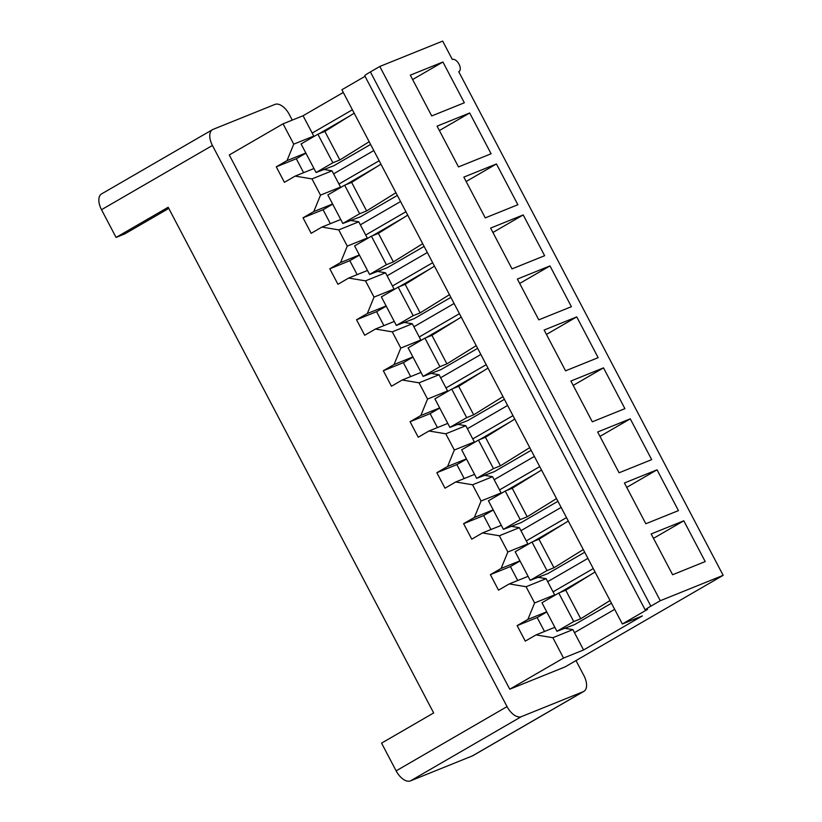 <?xml version="1.0" encoding="UTF-8"?>
<svg xmlns="http://www.w3.org/2000/svg" width="822" height="822" viewBox="0 0 822 822"><rect width="100%" height="100%" fill="white"/><g stroke="black" fill="none" stroke-linecap="round" stroke-linejoin="round"><path stroke-width="1.23" d="M472.383 755.901L583.291 691.662A14.765 7.984 59.9 0 0 583.846 691.394L472.938 755.634A14.765 7.984 -120.1 0 1 472.383 755.901L410.435 780.9A14.765 7.984 -120.1 0 1 396.132 770.861L381.572 743.129L433.667 712.951L168.171 207.257L116.077 237.435L101.517 209.702A14.765 7.984 -120.1 0 1 101.568 193.91L212.477 129.671A14.765 7.984 59.9 0 0 212.425 145.453L507.04 706.612A14.765 7.984 59.9 0 0 521.343 716.661L410.435 780.9M583.291 691.662L521.343 716.661M583.846 691.394A14.765 7.984 59.9 0 0 583.897 675.602L576.006 660.58M650.87 606.163A14.765 0.956 152.3 0 0 645.239 610.027L364.752 75.778A14.765 0.956 -27.7 0 1 370.383 71.925L650.87 606.163L660.282 600.718L723.154 575.338L565.187 666.848L509.763 689.206L229.276 154.968L283.056 123.814L303.082 115.738L343.288 92.444M292.252 120.104L289.282 114.443A14.765 7.984 59.9 0 0 274.98 104.404L213.032 129.393A14.765 7.984 59.9 0 0 212.477 129.671M723.154 575.338L458.727 71.689A6.925 3.74 59.9 0 0 458.995 71.565A6.925 3.74 59.9 0 0 458.892 63.921A6.925 3.74 59.9 0 0 452.306 59.451L442.678 41.1L379.795 66.469L660.282 600.718M469.691 112.984L437.078 126.136L458.491 166.917L491.094 153.765L469.691 112.984L439.39 130.534M496.447 163.958L463.844 177.11L485.257 217.892L517.86 204.74L496.447 163.958L466.156 181.508M523.213 214.932L490.611 228.095L512.024 268.876L544.626 255.714L523.213 214.932L492.912 232.482M549.98 265.917L517.377 279.069L538.78 319.85L571.393 306.698L549.98 265.917L519.679 283.467M576.746 316.891L544.133 330.043L565.546 370.825L598.149 357.673L576.746 316.891L546.445 334.441M603.502 367.866L570.9 381.028L592.313 421.809L624.915 408.647L603.502 367.866L573.211 385.415M630.269 418.84L597.666 432.002L619.079 472.784L651.682 459.632L630.269 418.84L599.968 436.39M657.035 469.824L624.432 482.976L645.835 523.758L678.448 510.606L657.035 469.824L626.734 487.374M683.801 520.799L651.188 533.951L672.602 574.742L705.204 561.58L683.801 520.799L653.5 538.348M442.924 61.999L410.322 75.162L431.725 115.943L464.338 102.781L442.924 61.999L412.623 79.549M305.918 153.18L296.3 158.749L303.616 172.692M303.082 115.738L313.768 136.082L313.48 136.771M323.991 169.496L332.006 170.832L333.588 173.853L373.794 150.56M370.588 144.446L333.742 165.787L316.069 172.507L301.078 143.953L317.888 134.222L324.875 131.407L354.179 113.2L341.87 89.752L365.04 76.323M313.768 136.082L293.731 144.158L287.022 160.609L276.274 166.835L284.412 182.33L295.16 176.103L313.973 168.51M295.16 176.103L311.98 178.919L332.006 170.832M293.731 144.158L283.056 123.814M311.98 178.919L320.498 195.143L340.524 187.056L340.246 187.745M340.524 187.056L333.588 173.853M320.498 195.143L313.788 211.583L303.03 217.809L311.168 233.304L321.926 227.078L338.746 229.893L347.264 246.117L367.29 238.041L367.013 238.729M338.746 229.893L358.772 221.806L360.355 224.827L400.561 201.534M367.29 238.041L360.355 224.827M347.264 246.117L340.555 262.557L329.797 268.794L337.934 284.289L348.692 278.052L365.513 280.867L374.031 297.091L394.057 289.015L393.769 289.704M365.513 280.867L385.539 272.791L387.121 275.802L427.327 252.518M394.057 289.015L387.121 275.802M374.031 297.091L367.321 313.542L356.563 319.768L364.701 335.263L375.449 329.036L392.269 331.852L400.787 348.076L420.823 339.989L420.535 340.678M392.269 331.852L412.305 323.765L413.887 326.776L454.093 303.493M420.823 339.989L413.887 326.776M400.787 348.076L394.077 364.516L383.329 370.743L391.457 386.237L402.215 380.011L419.035 382.826L427.553 399.05L447.579 390.964L447.302 391.662M419.035 382.826L439.061 374.74L440.643 377.76L480.849 354.467M447.579 390.964L440.643 377.76M427.553 399.05L420.843 415.49L410.086 421.717L418.223 437.222L428.981 430.985L445.801 433.8L454.319 450.024L474.345 441.948L474.068 442.637M445.801 433.8L465.827 425.724L467.41 428.735L507.616 405.452M474.345 441.948L467.41 428.735M454.319 450.024L447.61 466.464L436.852 472.701L444.99 488.196L455.748 481.969L472.568 484.785L481.086 501.009L501.112 492.923L500.824 493.611M472.568 484.785L492.594 476.698L494.176 479.709L534.382 456.426M501.112 492.923L494.176 479.709M481.086 501.009L474.376 517.449L463.618 523.676L471.756 539.17L482.504 532.944L499.324 535.759L507.842 551.983L527.878 543.897L527.59 544.585M499.324 535.759L519.36 527.673L520.942 530.693L561.149 507.4M527.878 543.897L520.942 530.693M507.842 551.983L501.132 568.423L490.385 574.65L498.512 590.155L509.27 583.918L526.09 586.733L534.608 602.958L554.634 594.881L554.357 595.57M526.09 586.733L546.116 578.657L547.699 581.668L587.905 558.374M554.634 594.881L547.699 581.668M509.763 689.206L563.532 658.062L583.569 649.976L574.465 632.642L614.671 609.359M563.532 658.062L552.857 637.708L572.883 629.631L574.465 632.642M287.022 160.609L305.835 153.015M276.274 166.835L296.3 158.749M534.608 602.958L527.899 619.398L517.141 625.634L525.279 641.129L536.036 634.903L552.857 637.708M536.036 634.903L554.84 627.309M564.858 628.285L572.883 629.631M546.794 611.979L537.177 617.548L544.493 631.491M611.465 603.235L574.619 624.576L556.936 631.296L541.955 602.752L558.755 593.022L565.742 590.196L595.056 571.989L622.357 623.99L647.561 609.39A14.765 0.956 152.3 0 1 645.239 610.027M590.114 575.061L559.936 592.539M553.052 591.861L593.258 568.577M338.941 184.046L379.148 160.752M365.708 235.02L405.914 211.737M392.474 285.994L432.68 262.711M419.241 336.979L459.447 313.685M445.997 387.953L486.203 364.67M472.763 438.927L512.969 415.644M499.529 489.912L539.735 466.619M526.286 540.886L566.502 517.593M312.185 133.072L352.391 109.778M622.357 623.99L642.383 615.904L583.569 649.976M376.003 167.246L345.826 184.724M350.747 220.471L358.772 221.806M332.684 204.154L323.067 209.733L330.382 223.666M397.355 195.42L360.509 216.761L342.825 223.481L359.635 213.751L366.622 210.925L395.937 192.718L407.712 215.148L378.397 233.356L371.41 236.181L354.601 245.912L369.592 274.456L386.402 264.725L371.41 236.181M116.077 237.435L124.687 233.951L168.777 208.418M349.237 116.262L319.059 133.75M402.77 218.22L372.592 235.698M377.514 271.445L385.539 272.791M359.45 255.139L349.823 260.708L357.149 274.64M424.111 246.395L387.265 267.736L369.592 274.456M348.692 278.052L367.496 270.469M329.797 268.794L349.823 260.708M340.555 262.557L359.358 254.974M342.825 223.481L327.844 194.937L344.644 185.197L351.631 182.381L380.946 164.174L395.937 192.718M450.877 297.379L414.031 318.72L396.358 325.44L381.367 296.886L398.177 287.155L405.164 284.34L434.478 266.133L461.234 317.107L431.92 335.314L424.943 338.13L408.133 347.87L423.125 376.414L439.924 366.684L424.943 338.13M477.644 348.353L440.798 369.695L423.125 376.414M504.41 399.328L467.564 420.669L449.881 427.389L434.9 398.845L451.699 389.104L458.686 386.289L488.001 368.081L514.767 419.066L485.453 437.263L478.466 440.089L461.656 449.819L476.647 478.363L493.457 468.632L478.466 440.089M531.166 450.302L494.32 471.653L476.647 478.363M557.933 501.286L521.086 522.628L503.413 529.347L488.422 500.793L505.232 491.063L512.219 488.247L541.534 470.04L568.29 521.014L538.975 539.222L531.988 542.037L515.188 551.778L530.18 580.322L546.979 570.591L531.988 542.037M584.699 552.261L547.853 573.602L530.18 580.322M370.383 71.925L379.795 66.469M556.936 631.296L573.746 621.566L580.733 618.75L610.047 600.543M316.069 172.507L332.869 162.766L317.888 134.222M359.635 213.751L344.644 185.197M396.358 325.44L413.158 315.699L398.177 287.155M449.881 427.389L466.691 417.658L451.699 389.104M503.413 529.347L520.213 519.607L505.232 491.063M573.746 621.566L558.755 593.022M332.869 162.766L339.856 159.951L324.875 131.407M366.622 210.925L351.631 182.381M386.402 264.725L393.389 261.91L378.397 233.356M413.158 315.699L420.145 312.884L405.164 284.34M439.924 366.684L446.911 363.858L431.92 335.314M466.691 417.658L473.678 414.833L458.686 386.289M493.457 468.632L500.444 465.817L485.453 437.263M520.213 519.607L527.2 516.791L512.219 488.247M546.979 570.591L553.966 567.766L538.975 539.222M580.733 618.75L565.742 590.196M339.856 159.951L369.17 141.744L354.179 113.2M393.389 261.91L422.693 243.702L407.712 215.148M420.145 312.884L449.459 294.677M446.911 363.858L476.226 345.651L461.234 317.107M473.678 414.833L502.992 396.636M500.444 465.817L529.748 447.61L514.767 419.066M527.2 516.791L556.515 498.584M553.966 567.766L583.281 549.558L568.29 521.014M583.281 549.558L595.056 571.989M529.748 447.61L541.534 470.04M476.226 345.651L488.001 368.081M422.693 243.702L434.478 266.133M369.17 141.744L380.946 164.174M538.102 577.311L546.116 578.657M520.028 560.994L510.411 566.574L517.726 580.507M563.347 524.087L533.17 541.564M509.27 583.918L528.084 576.335M490.385 574.65L510.411 566.574M501.132 568.423L519.946 560.83M511.335 526.337L519.36 527.673M493.262 510.02L483.644 515.589L490.96 529.532M536.591 473.112L506.403 490.59M482.504 532.944L501.317 525.35M463.618 523.676L483.644 515.589M474.376 517.449L493.179 509.856M484.569 475.352L492.594 476.698M466.506 459.046L456.878 464.615L464.204 478.558M509.825 422.128L479.647 439.616M455.748 481.969L474.551 474.376M436.852 472.701L456.878 464.615M447.61 466.464L466.413 458.882M457.803 424.378L465.827 425.724M439.739 408.072L430.122 413.641L437.438 427.574M483.059 371.154L452.881 388.631M428.981 430.985L447.785 423.402M410.086 421.717L430.122 413.641M420.843 415.49L439.657 407.907M431.047 373.404L439.061 374.74M412.973 357.087L403.355 362.666L410.671 376.599M456.292 320.179L426.115 337.657M402.215 380.011L421.028 372.417M383.329 370.743L403.355 362.666M394.077 364.516L412.891 356.923M404.28 322.419L412.305 323.765M386.217 306.113L376.589 311.682L383.905 325.625M429.536 269.195L399.348 286.683M375.449 329.036L394.262 321.443M356.563 319.768L376.589 311.682M367.321 313.542L386.124 305.948M321.926 227.078L340.729 219.495M303.03 217.809L323.067 209.733M313.788 211.583L332.602 203.99M517.141 625.634L537.177 617.548M527.899 619.398L546.712 611.815M101.517 209.702L212.425 145.453M507.04 706.612L396.132 770.861"/></g></svg>
